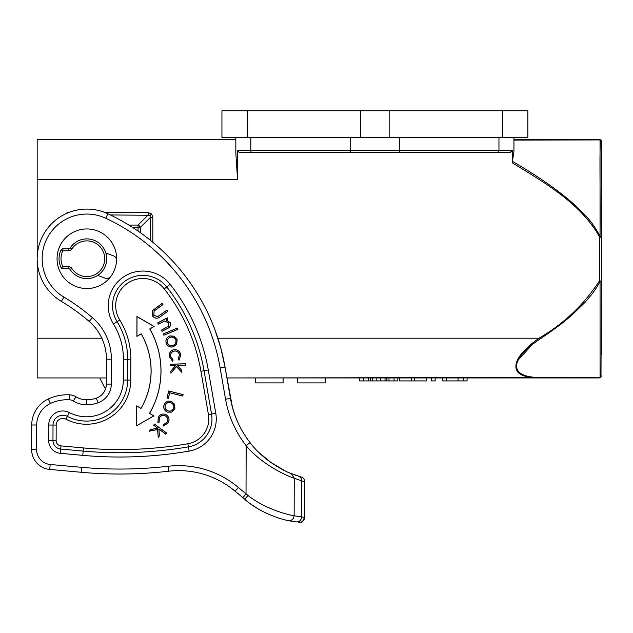 <?xml version="1.0" encoding="UTF-8"?>
<svg xmlns="http://www.w3.org/2000/svg" width="633" height="633" viewBox="0 0 633 633"><rect width="100%" height="100%" fill="white"/><g stroke="black" fill="none" stroke-linecap="round" stroke-linejoin="round"><path stroke-width="0.95" d="M363.413 377.941L363.413 380.924L359.639 380.924L359.639 377.941L226.907 377.941L531.831 377.577M325.227 377.941L325.227 382.91L297.676 382.91L297.676 377.941M283.101 377.941L283.101 382.91L255.558 382.91L255.558 377.941M502.61 110.759L527.835 110.759L527.835 137.575L221.946 137.575L221.946 110.759L502.61 110.759L502.61 137.575M513.941 145.337L513.941 151.698L512.429 161.32L513.941 151.698L513.941 137.575L513.941 140.099L600.685 139.925C599.348 146.191 600.377 187.518 600.052 236.164L599.364 236.513C579.978 202.726 544.562 182.644 512.239 162.8L512.239 150.488L510.127 152.474L239.654 152.474L510.127 152.474M518.372 359.837L532.171 344.668M553.345 377.553L595.249 377.759M539.656 377.497C506.93 377.228 510.934 358.246 539.656 339.256C553.954 329.627 564.715 321.556 571.939 315.044L585.296 302.099L592.559 293.372C596.191 288.316 598.691 284.296 600.052 281.313L600.052 377.782L599.364 377.941L600.709 377.418L601.35 375.955L600.052 377.782L539.656 377.497L538.968 377.941C523.776 377.656 516.101 374.016 515.935 367.005C515.381 359.338 523.056 349.733 538.968 338.212C563.821 323.772 583.958 304.702 599.364 280.989L601.35 280.997L600.986 377.102L599.364 377.941L538.968 377.941L579.424 377.941M37.181 377.941L106.36 377.941L37.181 377.941L37.181 139.561L235.832 139.561L235.832 137.575L235.832 153.012L237.533 179.289L237.533 150.488L239.171 152.418M538.928 377.941L467.075 377.941L467.075 380.924L463.285 380.924L463.285 377.941M458.031 377.941L458.031 380.924L442.736 380.924L442.736 377.941L435.18 377.941L435.18 380.924L431.405 380.924L431.405 377.941L426.515 377.941L426.515 380.924L399.407 380.924L399.407 377.941L397.833 377.941L397.833 380.924L363.413 380.924M355.026 377.941L474.212 377.941M557.159 139.561L551.572 139.561M599.364 139.561L513.941 139.561L600.037 139.569M512.239 162.8L512.429 161.32C548.51 182.502 564.494 195.85 574.97 205.155L586.609 216.858C590.573 220.798 595.052 227.231 600.052 236.164L601.35 236.505L601.35 141.547M599.807 236.513L601.35 236.505L601.35 280.997L600.052 281.313L599.364 280.989L599.364 236.513L599.807 236.513M601.35 354.599L601.35 258.747M600.986 377.102L600.654 377.466A1.986 1.986 0 0 0 600.986 377.102L601.128 376.864M128.855 225.079L138.057 225.079L148.185 214.951L148.185 212.625L151.572 213.891L152.838 217.277L150.512 217.277L140.384 227.405A2.983 1.97 -135 0 0 138.057 225.079L138.057 227.405L140.384 227.405L140.384 232.707M105.838 387.871L104.722 387.871L99.753 377.941M66.979 213.234L66.979 212.625L68.443 212.625M110.371 214.951L150.171 215.283L150.512 240.39M62.161 248.951L62.881 248.816A1.986 1.986 0 0 0 61.1 249.924L62.881 250.803L68.53 250.803A3.972 3.972 0 0 0 71.861 248.998A17.882 17.882 0 0 1 104.722 258.747A17.882 17.882 0 0 1 71.861 268.503A3.972 3.972 0 0 0 68.53 266.699L62.881 266.699L61.1 267.577A1.986 1.986 0 0 0 62.881 268.685L62.161 268.542M61.528 268.155L61.187 267.727M61.187 249.774L61.528 249.347M62.881 248.816L62.881 250.803A17.882 17.882 0 0 0 62.881 266.699L62.881 268.685L68.53 268.685A1.986 1.986 0 0 1 70.192 269.587A19.868 19.868 0 0 0 106.708 258.747A19.868 19.868 0 0 0 70.192 247.914A1.986 1.986 0 0 1 68.53 248.816L62.881 248.816A1.986 1.986 0 0 0 61.1 249.924A19.868 19.868 0 0 0 61.1 267.577A19.868 19.868 0 0 1 61.1 249.924M110.822 276.447A4.969 4.969 0 0 1 105.11 278.156L97.648 275.418M105.869 253.042L113.331 255.779A4.969 4.969 0 0 1 116.575 260.78M37.853 266.881L37.972 267.601M37.363 254.466L37.212 256.903M232.509 407.612L225.031 367.085L220.925 348.498M220.822 348.11L214.848 329.571M239.535 425.969L239.005 424.885L239.535 425.962M238.348 423.517L235.413 416.561M236.291 418.793L235.357 416.411M235.294 416.245L233.822 412.012M232.501 407.581L235.262 416.158M218.132 480.004L211.92 477.171M222.088 482.132L225.593 484.245M228.537 486.191L230.839 487.845M111.376 359.212L111.305 384.112A19.868 19.868 0 0 1 98.004 402.802A34.768 34.768 0 0 1 86.412 404.756L86.428 399.795A29.798 29.798 0 0 0 96.366 398.117A29.798 29.798 0 0 1 86.428 399.795A19.868 19.868 0 0 1 75.968 396.78A12.913 12.913 0 0 0 69.899 394.85A44.698 44.698 0 0 0 48.306 398.988A28.802 28.802 0 0 0 31.721 424.988L31.65 449.588A19.868 19.868 0 0 0 49.722 469.433L81.246 472.281A427.101 427.101 0 0 0 168.702 471.205A87.457 87.457 0 0 1 235.144 491.255L249.03 502.768L244.639 499.271L248.041 495.473C265.496 509.32 288.957 515.072 294.139 515.729L294.25 478.216C288.039 476.546 261.358 464.416 246.166 445.679A104.295 104.295 0 0 1 225.562 399.241L220.134 367.939A203.62 203.62 0 0 0 105.782 218.266A44.698 44.698 0 0 0 42.15 258.62A44.698 44.698 0 0 0 63.925 297.122L61.377 301.387A198.651 198.651 0 0 1 89.166 321.429A49.659 49.659 0 0 1 106.415 359.196L106.336 384.096L106.415 359.196L111.376 359.212A54.628 54.628 0 0 0 92.41 317.663L89.166 321.429M105.782 218.266L107.887 213.764A49.659 49.659 0 0 0 37.181 258.604A49.659 49.659 0 0 0 61.377 301.387A49.659 49.659 0 0 1 37.181 258.604A49.659 49.659 0 0 1 107.887 213.764A208.581 208.581 0 0 1 225.031 367.085L230.452 398.394L225.031 367.085L220.134 367.939M116.638 258.842A29.798 29.798 0 0 1 86.753 288.545A29.798 29.798 0 0 1 57.049 258.66A29.798 29.798 0 0 1 86.935 228.956A29.798 29.798 0 0 1 116.638 258.842M111.305 384.112L106.336 384.096A14.899 14.899 0 0 1 96.366 398.117L98.004 402.802M86.412 404.756A24.829 24.829 0 0 1 73.341 400.998A7.944 7.944 0 0 0 69.606 399.803A39.729 39.729 0 0 0 50.426 403.482A23.832 23.832 0 0 0 36.69 425.004L36.619 449.604A14.899 14.899 0 0 0 50.173 464.487L49.722 469.433L81.246 472.281L81.697 467.336A422.132 422.132 0 0 0 168.133 466.268A92.418 92.418 0 0 1 238.348 487.457L248.041 495.473M36.619 449.604L31.65 449.588L31.721 424.988L36.69 425.004M226.907 377.941L230.452 398.394L225.562 399.241M277.04 466.497L275.972 465.841M285.863 520.033L296.189 521.901C299.338 521.996 301.15 520.358 301.632 516.987L304.6 517.303L304.702 481.745L301.735 480.898L304.702 481.745A4.969 4.969 0 0 0 301.094 476.958L290.634 473.334M242.819 497.736L246.023 493.938L246.166 445.679L250.082 442.617C263.099 460.46 285.958 472.004 291.283 473.595L301.094 476.958A4.969 4.969 0 0 1 304.702 481.745M250.082 442.617A99.326 99.326 0 0 1 230.452 398.394M271.573 462.952L259.372 452.927L271.668 463.016M272.546 463.617L274.129 464.669M249.513 441.889L250.51 443.163M273.559 464.298L270.196 461.979M284.866 470.746L279.343 467.842M284.747 470.691L283.315 469.979M280.031 468.23L278.694 467.47M270.52 462.209L285.119 470.873L270.52 462.209L259.372 452.927M288.664 472.495L289.313 472.78M289.281 472.764L288.577 472.463M296.339 475.47L294.804 474.932M290.294 473.191L288.458 472.408M284.383 470.509L282.959 469.797M293.649 474.513L294.764 474.916M270.576 462.248L261.769 455.159M285.246 470.928L286.163 471.363M261.279 454.723A99.326 99.326 0 0 0 264.175 457.263A99.326 99.326 0 0 1 261.279 454.723M244.322 499.002L244.639 499.271C261.168 513.838 283.394 519.883 288.3 520.579C291.663 520.777 293.609 519.163 294.139 515.729L301.632 516.987L301.735 480.898C301.688 478.58 300.58 476.997 298.412 476.151M290.096 520.935L293.926 521.584M251.712 504.715L257.742 508.623A99.326 99.326 0 0 1 249.03 502.768M265.108 512.611L266.588 513.323M276.756 517.414L279.438 518.285M281.922 519.013L282.888 519.282M299.156 522.233A4.969 4.969 0 0 0 304.6 517.303L304.6 517.303A4.969 4.969 0 0 1 299.156 522.233M65.919 419.181A6.654 6.654 0 0 0 56.179 425.06L56.131 440.56A5.349 5.349 0 0 0 60.99 445.901L83.445 447.935A402.643 402.643 0 0 0 187.874 443.757A25.209 25.209 0 0 0 208.447 414.607L200.938 371.262A184.132 184.132 0 0 0 164.256 288.893A27.195 27.195 0 0 0 115.681 305.62A27.195 27.195 0 0 0 119.756 320.021A74.116 74.116 0 0 1 130.865 359.275L130.802 380.061A44.318 44.318 0 0 1 65.919 419.181L67.383 416.387A41.161 41.161 0 0 0 127.652 380.045L127.708 359.259A70.959 70.959 0 0 0 117.073 321.683A30.352 30.352 0 0 1 132.993 277.009A30.352 30.352 0 0 1 166.732 286.939A187.281 187.281 0 0 1 204.04 370.724L208.281 369.989L215.79 413.341A32.663 32.663 0 0 1 189.132 451.107A410.105 410.105 0 0 1 82.781 455.356L60.325 453.323A12.802 12.802 0 0 1 48.678 440.536L48.717 425.036A14.108 14.108 0 0 1 69.377 412.581A36.864 36.864 0 0 0 123.348 380.037L123.411 359.251A66.663 66.663 0 0 0 113.418 323.946A34.649 34.649 0 0 1 131.593 272.942A34.649 34.649 0 0 1 170.119 284.288A191.585 191.585 0 0 1 208.281 369.989M152.498 310.637L162.08 303.405L162.942 304.608L154.151 311.001L153.851 315.424L157.744 316.547L166.922 310.13L167.777 311.325L160.56 316.524C157.775 318.842 155.172 318.771 152.759 316.31L152.498 310.637L152.798 316.278C155.449 318.755 158.021 318.818 160.529 316.484L167.705 311.317L166.906 310.21L157.759 316.595L153.803 315.456L154.12 310.961L162.871 304.592L162.072 303.476L152.537 310.668M158.329 324.136L157.672 322.893L167.334 317.821L167.982 319.064L166.25 319.974L170.135 322.553C171.06 325.425 170.04 327.475 167.072 328.701L162.103 331.312L161.455 330.086L168.212 326.351L168.861 322.909L164.588 321.073L158.329 324.136L164.58 321.018L168.908 322.885L168.243 326.391L161.526 330.102L162.127 331.241L167.049 328.654C170.15 327.229 171.163 325.204 170.087 322.577L166.091 319.997L167.911 319.04L167.31 317.893L157.744 322.917L158.353 324.064M163.884 335.221L163.346 333.915L177.422 328.044L177.968 329.35L163.884 335.221L177.905 329.326L177.398 328.116L163.409 333.947L163.915 335.158M153.637 425.21L154.484 424.063L166.693 433.091L165.854 434.23L158.899 429.095L159.437 435.789L158.21 437.458L157.577 429.522L149.182 431.231L150.369 429.625L157.601 428.13L153.637 425.21L157.72 428.161L150.401 429.672L149.309 431.152L157.625 429.459L158.25 437.316L159.381 435.773L158.843 428.984L165.838 434.159L166.621 433.099L154.499 424.134L153.716 425.194M136.633 425.756L136.688 405.895L140.985 408.388A74.496 74.496 0 0 0 141.206 333.9L136.894 336.368L136.95 316.5L154.128 326.486L149.823 328.954A84.426 84.426 0 0 1 149.57 413.381L153.866 415.881L136.633 425.756L153.756 415.873L149.499 413.396A84.371 84.371 0 0 0 149.752 328.938L154.025 326.486L137.005 316.595L136.95 336.273L141.222 333.828A74.544 74.544 0 0 1 141.001 408.459L136.744 405.982L136.681 425.669M166.962 397.967L168.71 390.988L183.111 394.596L182.747 396.044L169.739 392.784L168.354 398.315L166.962 397.967L168.315 398.252L169.699 392.721L182.708 395.981L183.048 394.628L168.75 391.052L167.025 397.928M170.681 365.66L175.602 365.494L170.863 371.16L170.926 373.154L176.449 366.594L181.877 372.433L181.806 370.36L177.224 365.439L185.873 365.146L185.817 363.722L170.625 364.236L170.681 365.66L175.713 365.439L170.918 371.175L170.973 373.019L176.441 366.515L181.821 372.291L181.758 370.376L177.113 365.391L185.817 365.099L185.77 363.777L170.681 364.291L170.728 365.605M179.424 354.986C178.965 352.644 177.556 351.323 175.199 351.022L174.304 351.078C171.575 351.813 170.34 353.586 170.601 356.419L173.133 360.019L172.587 361.253L169.312 356.561C168.924 353.499 170.103 351.307 172.856 349.978L173.972 349.685C177.667 349.487 179.93 351.204 180.753 354.836L179.012 360.217L178.15 359.22L179.424 354.986L178.221 359.22L179.02 360.137L180.706 354.844C179.788 351.133 177.549 349.432 173.988 349.74L172.872 350.025C170.23 351.173 169.066 353.349 169.367 356.553L172.564 361.182L173.07 360.042L170.546 356.426C170.261 353.546 171.511 351.75 174.297 351.03L175.199 350.967C177.517 351.196 178.941 352.534 179.479 354.978M173.323 346.805C170.419 347.517 168.172 346.615 166.582 344.099L166.162 343.054C165.442 340.158 166.352 337.919 168.9 336.337L169.945 335.909L174.162 336.186L177.161 339.644L176.654 344.186L173.323 346.805L176.607 344.162L177.113 339.66L174.138 336.234L169.961 335.957L168.924 336.384C166.384 337.959 165.482 340.174 166.218 343.039L166.629 344.075C168.046 346.504 170.269 347.398 173.307 346.757M167.421 412.138C164.699 410.896 163.488 408.799 163.805 405.832L164.121 404.756C165.348 402.026 167.46 400.831 170.443 401.172L171.527 401.48L174.676 404.321L174.882 408.902L171.662 412.154L167.421 412.138L171.638 412.107L174.835 408.886L174.629 404.345L171.511 401.528L170.435 401.227C167.476 400.871 165.387 402.058 164.169 404.772L163.852 405.848C163.464 408.641 164.659 410.722 167.444 412.091M163.543 426.001L163.48 424.688L167.08 422.195C168.164 420.083 167.887 418.184 166.234 416.498L165.506 415.992C162.934 414.884 160.877 415.501 159.342 417.867L159.089 422.227L157.902 422.844L158.25 417.179C159.833 414.56 162.103 413.578 165.063 414.243L166.115 414.71C169.106 416.83 169.802 419.552 168.204 422.884L163.543 426.001L168.164 422.86C169.739 419.402 169.043 416.696 166.083 414.757L165.047 414.291C162.285 413.555 160.03 414.528 158.297 417.202L157.926 422.773L159.025 422.203L159.294 417.835C160.829 415.43 162.903 414.797 165.529 415.944L166.273 416.459C167.927 418.041 168.22 419.956 167.128 422.219L163.536 424.735L163.591 425.946M171.171 337.057C173.489 336.93 175.064 337.919 175.895 340.04C176.433 342.667 175.428 344.487 172.888 345.499L172.049 345.673C169.802 345.855 168.251 344.858 167.397 342.675C166.803 340.079 167.785 338.267 170.324 337.239L171.171 337.057L170.324 337.239M170.34 337.294C167.872 338.275 166.906 340.071 167.444 342.659C168.243 344.771 169.779 345.76 172.041 345.626L172.872 345.444C175.349 344.455 176.338 342.659 175.847 340.056L175.895 340.04M175.847 340.056C175.001 337.959 173.45 336.978 171.179 337.112M167.12 410.469C165.237 409.195 164.635 407.446 165.316 405.215C166.439 402.825 168.331 402.01 170.997 402.77C173.474 403.949 174.36 405.832 173.64 408.427L173.252 409.195C171.923 410.983 170.135 411.537 167.887 410.849L167.144 410.421L167.887 410.849M167.903 410.801C170.055 411.49 171.828 410.952 173.213 409.171L173.592 408.404C174.265 405.84 173.395 403.973 170.981 402.817C168.425 402.066 166.558 402.865 165.371 405.239L165.316 405.215M165.371 405.239C164.691 407.391 165.284 409.124 167.144 410.421M446.344 377.941L446.344 380.924M463.443 380.924L458.031 380.924M411.679 377.941L411.679 380.924M414.615 377.941L414.615 380.924M370.4 380.924L370.4 377.941M370.487 377.941L370.487 380.924M372.362 380.924L372.362 377.941M376.849 377.941L376.849 380.924M380.623 377.941L380.623 380.924M386.874 380.924L386.874 377.941M386.961 377.941L386.961 380.924M394.05 377.941L394.05 380.924M599.839 139.561L601.121 140.122M600.875 140.122A1.986 1.954 -0 0 1 601.35 141.388L601.35 237.351L600.037 237.019L600.037 139.553M601.35 141.388L601.35 237.351M247.163 137.575L247.163 110.759M360.62 110.759L360.62 137.575M389.153 137.575L389.153 110.759M350.191 137.575L350.191 150.488L237.533 150.488M251.799 152.474A1.986 0.989 -90 0 1 250.81 150.488L250.81 137.575M498.962 137.575L498.962 150.488L350.191 150.488A1.986 0.989 90 0 0 351.18 152.474M398.6 152.474A1.986 0.989 -90 0 0 399.581 150.488L399.581 137.575M512.239 150.488L498.962 150.488A1.986 0.989 90 0 1 497.973 152.474M217.871 338.212L538.968 338.212L539.656 339.256M37.181 179.289L237.533 179.289M101.826 338.212L37.181 338.212M152.838 242.297L152.838 217.277M148.185 212.625L105.244 212.625M132.55 227.405L138.057 227.405L138.057 231.077M151.572 213.891L150.171 215.283M71.861 268.503L70.192 269.587A19.868 19.868 0 0 0 106.708 258.747A19.868 19.868 0 0 0 70.192 247.914L71.861 248.998M68.53 248.816L68.53 250.803M63.925 297.122A203.62 203.62 0 0 1 92.41 317.663M50.173 464.487L81.697 467.336M235.144 491.255L238.348 487.457M168.702 471.205L168.133 466.268M48.306 398.988L50.411 403.49M69.899 394.85L69.606 399.803M75.968 396.78L73.341 400.998M301.735 480.898L294.25 478.216L291.283 473.595M299.733 520.896L300.161 520.516M215.79 413.341L211.557 414.069L204.04 370.724L200.938 371.262M164.256 288.893L170.119 284.288M119.756 320.021L113.418 323.946M123.411 359.251L130.865 359.275M130.802 380.061L123.348 380.037M69.377 412.581L67.383 416.387A9.812 9.812 0 0 0 53.022 425.052L56.179 425.06M48.717 425.036L53.022 425.052L52.974 440.552L48.678 440.536M208.447 414.607L211.557 414.069A28.366 28.366 0 0 1 188.405 446.866L187.874 443.757M189.132 451.107L188.405 446.866A405.8 405.8 0 0 1 83.168 451.076L82.781 455.356M60.325 453.323L60.713 449.042L83.168 451.076L83.445 447.935M60.99 445.901L60.713 449.042A8.498 8.498 0 0 1 52.974 440.552L56.131 440.56M68.53 266.699L68.53 268.685M368.382 377.941L368.382 380.924M385.038 377.941L385.038 380.924M389.01 380.924L389.01 377.941M538.968 377.941L599.364 377.941M233.403 489.823L232.841 489.38M274.097 464.654L272.649 463.688M276.075 465.904L280.379 468.42M280.965 468.744L282.745 469.686M284.09 470.366L285.174 470.897M290.009 520.919L293.095 521.465M302.701 521.196L304.6 517.303C303.033 521.323 301.656 522.945 300.469 522.185L298.444 522.162M599.87 139.561L513.941 139.561"/></g></svg>
